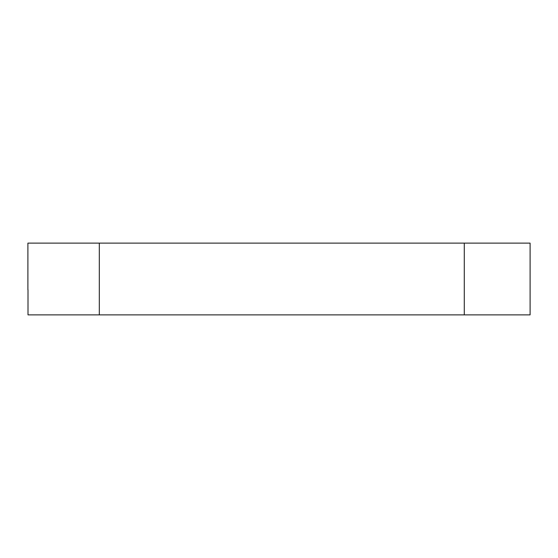 <?xml version="1.0" encoding="UTF-8"?>
<svg xmlns="http://www.w3.org/2000/svg" width="558" height="558" viewBox="0 0 558 558"><rect width="100%" height="100%" fill="white"/><g stroke="black" fill="none" stroke-linecap="round" stroke-linejoin="round"><path stroke-width="0.84" d="M28.005 289.762L28.005 314.872L530.1 314.872L530.1 243.128L27.9 243.128L27.9 289.762M464.284 243.128L464.284 314.872M99.303 243.128L99.303 314.872"/></g></svg>
